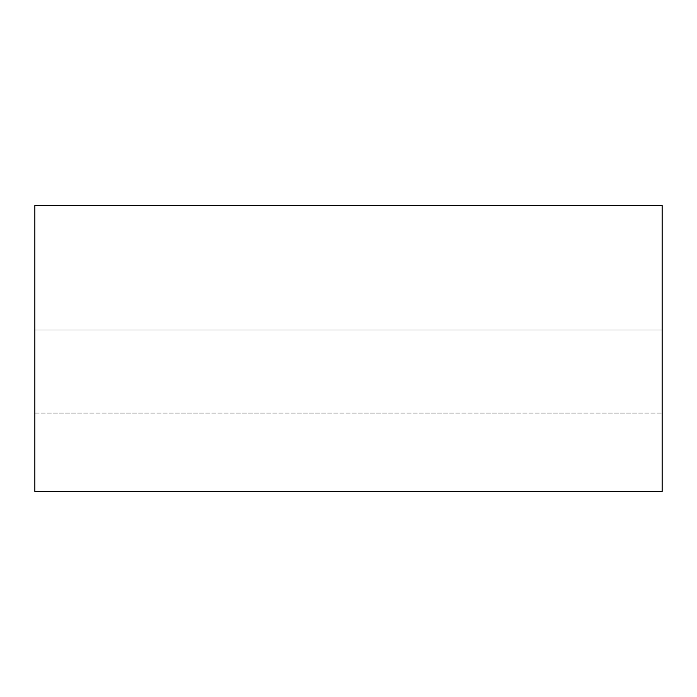 <?xml version="1.0" encoding="UTF-8"?>
<svg xmlns="http://www.w3.org/2000/svg" width="697" height="697" viewBox="0 0 697 697"><rect width="100%" height="100%" fill="white"/><g stroke="black" fill="none" stroke-linecap="round" stroke-linejoin="round"><path stroke-width="0.52" stroke-dasharray="3.48 2.61" d="M662.15 330.047L662.15 413.077L662.15 330.047L662.15 413.077L662.15 330.047L34.85 330.047L34.85 413.077L34.85 330.047L34.85 413.077L34.85 330.047L662.15 330.047M34.85 491.49L34.85 205.51L662.15 205.51L662.15 491.49L34.85 491.49M34.85 413.077L662.15 413.077L34.85 413.077"/><path stroke-width="1.05" d="M34.85 205.51L34.85 491.49L662.15 491.49L662.15 205.51L34.85 205.51"/></g></svg>
